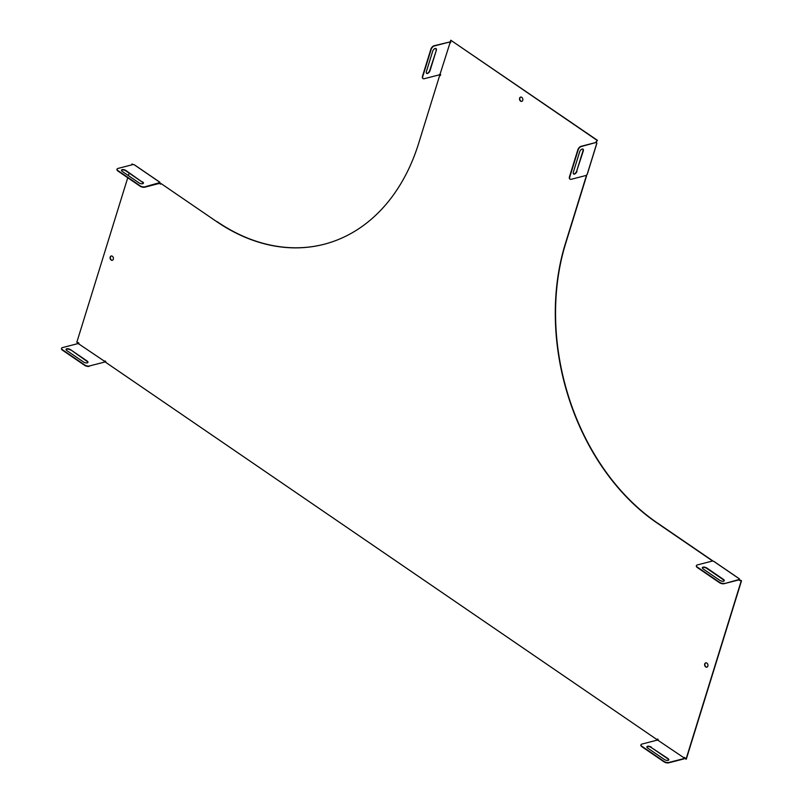 <?xml version="1.0" encoding="UTF-8"?>
<svg xmlns="http://www.w3.org/2000/svg" width="803" height="803" viewBox="0 0 803 803"><rect width="100%" height="100%" fill="white"/><g stroke="black" fill="none" stroke-linecap="round" stroke-linejoin="round"><path stroke-width="1.2" d="M597.131 140.374L596.83 141.348L597.131 140.374L450.774 40.22L450.473 41.194A0.984 0.723 75.5 0 1 449.8 42.74L449.81 42.689A0.984 0.512 -55.6 0 1 449.63 42.007L434.021 45.761A3.463 1.807 -55.6 0 0 430.82 49.324L422.519 76.144A3.463 1.807 -55.6 0 0 422.84 78.423A3.463 1.807 -55.6 0 0 423 78.503M450.433 42.79A0.984 0.723 75.5 0 1 450.071 42.669L440.174 73.836A0.984 0.723 75.5 0 1 439.653 75.522L439.924 75.452A0.984 0.723 75.5 0 0 440.295 75.572M706.981 667.122A2.218 1.626 75.5 0 1 705.978 666.851A2.218 1.626 75.5 0 1 704.893 664.693A2.218 1.626 75.5 0 1 705.877 662.846M521.88 101.339A2.218 1.626 75.5 0 1 520.866 101.078A2.218 1.626 75.5 0 1 519.792 98.91A2.218 1.626 75.5 0 1 520.776 97.063M111.336 255.976A2.218 1.626 -104.5 0 0 110.352 257.823A2.218 1.626 -104.5 0 0 111.436 259.981A2.218 1.626 -104.5 0 0 112.44 260.252M597.402 140.304L450.774 40.22M596.639 141.308A0.984 0.723 -104.5 0 0 596.318 142.392L581.292 146.537A3.463 1.807 -55.6 0 0 578.09 150.111L569.789 176.931A3.463 1.807 -55.6 0 0 570.11 179.199A3.463 1.807 -55.6 0 0 571.144 179.32L586.461 175.365A0.984 0.512 -55.6 0 1 587.134 174.462L596.79 143.275A0.984 0.512 -55.6 0 1 596.599 142.593M586.26 175.415A0.984 0.723 -104.5 0 0 586.602 175.827L565.653 243.52A208.057 152.751 75.5 0 0 656.984 522.693L712.522 560.695A0.984 0.723 75.5 0 0 712.472 561.026M740.205 580.539A0.984 0.723 75.5 0 1 739.402 579.736M686.013 759.236L741.239 580.84L740.717 580.228L741.51 580.77L686.294 759.166L685.22 758.694A0.984 0.723 -104.5 0 0 683.795 757.952L683.945 758.895L668.638 762.85A3.463 1.516 17.2 0 1 663.91 761.766L641.908 746.71A3.463 1.516 17.2 0 1 640.874 745.094A3.463 1.516 17.2 0 1 640.955 744.923M684.387 757.46A0.984 0.723 -104.5 0 0 684.066 757.881L658.289 740.496A0.984 0.723 -104.5 0 0 656.904 739.553L657.175 739.483A0.984 0.723 -104.5 0 1 657.496 739.061M127.747 177.754L76.807 342.329L77.6 342.871A0.984 0.723 75.5 0 1 78.905 344.005L104.681 361.39A0.984 0.723 75.5 0 1 105.002 360.969M77.6 342.871L77.871 342.801A0.984 0.723 75.5 0 1 78.102 342.56M132.816 164.605A0.984 0.723 -104.5 0 1 132.826 164.474L132.023 163.932L131.732 164.876M117.027 169.282A3.463 1.516 -162.8 0 0 116.947 169.453A3.463 1.516 -162.8 0 0 117.981 171.059L139.983 186.125A3.463 1.516 -162.8 0 0 144.701 187.209L160.018 183.255A0.984 0.723 -104.5 0 0 160.821 184.038M216.669 221.618L161.142 183.616L216.669 221.618A208.057 152.751 -104.5 0 0 324.01 244.293A208.057 152.751 -104.5 0 0 418.694 143.215L439.653 75.522M216.951 221.548A208.057 152.751 -104.5 0 0 324.151 244.253M585.989 175.486A0.984 0.723 -104.5 0 0 586.331 175.897L586.602 175.827M596.83 141.348A0.984 0.723 -104.5 0 0 596.047 142.452M159.747 183.325A0.984 0.723 -104.5 0 0 161.142 183.616M132.826 164.474L132.023 163.932M129.173 173.147L128.41 175.626M104.38 361.711L104.41 361.46A0.984 0.723 75.5 0 1 105.795 362.404L656.904 739.553M740.446 580.298A0.984 0.723 75.5 0 1 739.131 579.816M586.331 175.897L565.382 243.59A208.057 152.751 75.5 0 0 656.713 522.763L712.251 560.765M705.707 666.932A2.218 1.626 75.5 0 1 704.622 664.663A2.218 1.626 75.5 0 1 705.737 662.866A2.218 1.626 75.5 0 1 707.875 664.613A2.218 1.626 75.5 0 1 706.851 667.173A2.218 1.626 75.5 0 1 705.707 666.932M520.595 101.148A2.218 1.626 75.5 0 1 519.511 98.889A2.218 1.626 75.5 0 1 520.635 97.093A2.218 1.626 75.5 0 1 522.763 98.829A2.218 1.626 75.5 0 1 521.739 101.389A2.218 1.626 75.5 0 1 520.595 101.148M111.155 260.052A2.218 1.626 -104.5 0 0 112.3 260.302A2.218 1.626 -104.5 0 0 113.323 257.743A2.218 1.626 -104.5 0 0 111.195 255.996A2.218 1.626 -104.5 0 0 110.081 257.793A2.218 1.626 -104.5 0 0 111.155 260.052M89.354 365.997L104.671 362.043L89.354 365.997A3.463 1.516 -162.8 0 1 84.636 364.913L62.634 349.857A3.463 1.516 -162.8 0 1 61.6 348.241A3.463 1.516 -162.8 0 1 62.463 347.589L77.781 343.644L78.925 343.995M658.249 740.476L657.165 740.135L641.858 744.09A3.463 1.516 17.2 0 0 640.985 744.732A3.463 1.516 17.2 0 0 642.019 746.348L664.021 761.405A3.463 1.516 17.2 0 0 668.748 762.489L684.056 758.544M668.728 759.999A2.77 1.215 17.2 0 0 667.885 758.895L651.253 747.523A2.77 1.215 17.2 0 0 646.867 747.001M651.363 747.161A2.77 1.215 17.2 0 0 648.643 746.228A2.77 1.215 17.2 0 0 646.897 746.81A2.77 1.215 17.2 0 0 647.72 748.105L664.342 759.477A2.77 1.215 17.2 0 0 667.072 760.411A2.77 1.215 17.2 0 0 668.819 759.829A2.77 1.215 17.2 0 0 667.996 758.544L651.253 747.523M89.243 366.349A3.463 1.516 -162.8 0 1 84.526 365.265L62.524 350.208A3.463 1.516 -162.8 0 1 61.49 348.592A3.463 1.516 -162.8 0 1 61.57 348.422M70.513 349.666L87.136 361.039A2.77 1.215 -162.8 0 1 87.969 362.334A2.77 1.215 -162.8 0 1 86.212 362.916A2.77 1.215 -162.8 0 1 83.492 361.982L66.87 350.6A2.77 1.215 -162.8 0 1 66.037 349.315A2.77 1.215 -162.8 0 1 67.793 348.723A2.77 1.215 -162.8 0 1 70.513 349.666L87.025 361.4A2.77 1.215 -162.8 0 1 87.878 362.494M66.017 349.506A2.77 1.215 -162.8 0 1 70.403 350.018M104.671 362.043L104.45 361.491M159.907 182.341L134.322 164.826L133.238 164.495L117.921 168.449A3.463 1.516 -162.8 0 0 117.057 169.092A3.463 1.516 -162.8 0 0 118.091 170.708L140.093 185.764A3.463 1.516 -162.8 0 0 144.811 186.848L159.837 182.562M739.222 579.063L739.402 579.756L724.085 583.701L739.513 579.395M696.412 565.774A3.463 1.516 17.2 0 0 696.331 565.944A3.463 1.516 17.2 0 0 697.365 567.56L719.368 582.617A3.463 1.516 17.2 0 0 724.085 583.701M739.292 578.833L713.706 561.327L712.622 560.986L697.305 564.941A3.463 1.516 17.2 0 0 696.442 565.593A3.463 1.516 17.2 0 0 697.476 567.199L719.478 582.265A3.463 1.516 17.2 0 0 724.196 583.349M724.186 580.85A2.77 1.215 17.2 0 0 723.332 579.746L706.71 568.373A2.77 1.215 17.2 0 0 702.324 567.851M723.443 579.395L706.821 568.012A2.77 1.215 17.2 0 0 704.101 567.079A2.77 1.215 17.2 0 0 702.354 567.671A2.77 1.215 17.2 0 0 703.177 568.956L719.799 580.338A2.77 1.215 17.2 0 0 722.519 581.272A2.77 1.215 17.2 0 0 724.276 580.679A2.77 1.215 17.2 0 0 723.443 579.395L723.332 579.746M142.593 181.89A2.77 1.215 -162.8 0 1 143.416 183.184A2.77 1.215 -162.8 0 1 141.669 183.767A2.77 1.215 -162.8 0 1 138.949 182.833L122.327 171.461A2.77 1.215 -162.8 0 1 121.494 170.166A2.77 1.215 -162.8 0 1 123.25 169.584A2.77 1.215 -162.8 0 1 125.971 170.517L142.482 182.251A2.77 1.215 -162.8 0 1 143.335 183.355M121.474 170.356A2.77 1.215 -162.8 0 1 125.86 170.868L142.482 182.251M577.006 171.23A2.77 1.445 -55.6 0 1 575.44 173.538A2.77 1.445 -55.6 0 1 573.613 173.99A2.77 1.445 -55.6 0 1 573.362 172.163L579.625 151.908A2.77 1.445 -55.6 0 1 581.191 149.589A2.77 1.445 -55.6 0 1 583.018 149.147A2.77 1.445 -55.6 0 1 583.279 150.964L576.715 171.029A2.77 1.445 -55.6 0 1 573.483 173.87M582.858 149.057A2.77 1.445 -55.6 0 1 582.988 150.763L576.715 171.029M569.969 179.089A3.463 1.807 -55.6 0 1 569.819 178.999A3.463 1.807 -55.6 0 1 569.498 176.73L577.799 149.91A3.463 1.807 -55.6 0 1 581.001 146.337L596.308 142.392M449.519 42.489L450.071 42.669M440.164 73.876L440.164 73.856A0.984 0.512 -55.6 0 0 439.482 74.789L424.175 78.734A3.463 1.807 -55.6 0 1 423.131 78.624A3.463 1.807 -55.6 0 1 422.81 76.345L431.111 49.525A3.463 1.807 -55.6 0 1 434.313 45.962L449.63 42.007M436.3 50.378L430.037 70.644A2.77 1.445 -55.6 0 1 428.471 72.953A2.77 1.445 -55.6 0 1 426.644 73.404A2.77 1.445 -55.6 0 1 426.383 71.587L432.656 51.322A2.77 1.445 -55.6 0 1 434.222 49.013A2.77 1.445 -55.6 0 1 436.049 48.561A2.77 1.445 -55.6 0 1 436.3 50.378L429.735 70.443A2.77 1.445 -55.6 0 1 426.503 73.284M435.888 48.481A2.77 1.445 -55.6 0 1 436.009 50.177M134.452 164.856L160.018 182.341M713.837 561.347L739.402 578.843M596.89 143.215L587.244 174.361"/></g></svg>
